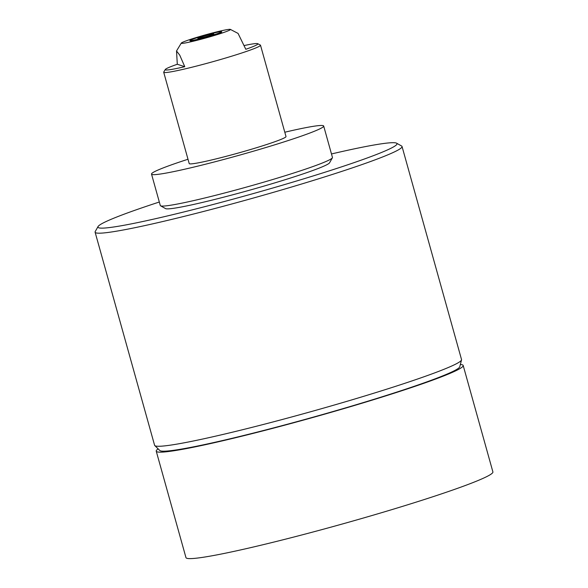 <?xml version="1.0" encoding="UTF-8"?>
<svg xmlns="http://www.w3.org/2000/svg" width="588" height="588" viewBox="0 0 588 588"><rect width="100%" height="100%" fill="white"/><g stroke="black" fill="none" stroke-linecap="round" stroke-linejoin="round"><path stroke-width="0.88" d="M187.991 159.252A89.376 5.424 -15.6 0 0 151.52 174.092L160.296 205.521A89.376 5.424 -15.6 0 0 160.546 205.793L165.566 208.608A85.289 5.182 -15.6 0 0 210.195 200.567A85.289 5.182 -15.6 0 0 329.552 162.825L332.389 157.812A89.376 5.424 -15.6 0 0 332.455 157.452L323.687 126.03A89.376 5.424 -15.6 0 0 284.798 132.227M160.546 205.793A89.376 5.424 -15.6 0 0 207.314 197.37A89.376 5.424 -15.6 0 0 255.64 184.507A89.376 5.424 -15.6 0 0 332.389 157.812M151.52 174.092A89.376 5.424 -15.6 0 0 246.864 153.086A89.376 5.424 -15.6 0 0 323.687 126.03M165.287 69.494A48.084 2.918 -15.6 0 0 184.772 66.694L179.737 55.14L176.518 50.972L177.304 64.261A48.084 2.918 -15.6 0 0 165.287 69.494L163.751 72.037A50.252 3.05 -15.6 0 0 163.707 72.251L189.204 163.574A50.252 3.05 -15.6 0 0 242.815 151.763A50.252 3.05 -15.6 0 0 286.003 136.548L260.506 45.225A50.252 3.05 -15.6 0 0 260.352 45.063L257.72 43.688A48.084 2.918 -15.6 0 0 244.248 45.533M163.707 72.251A50.252 3.05 -15.6 0 0 217.317 60.439A50.252 3.05 -15.6 0 0 260.506 45.225M203.205 35.486A25.534 1.551 -15.6 0 0 181.28 43.108A25.534 1.551 -15.6 0 0 208.497 37.213A25.534 1.551 -15.6 0 0 230.371 29.4A25.534 1.551 -15.6 0 0 203.205 35.486M200.008 36.809A16.339 0.992 -15.6 0 0 190.071 40.484A16.339 0.992 -15.6 0 0 205.359 37.301L216.891 33.803A16.339 0.992 -15.6 0 0 221.492 31.708A16.339 0.992 -15.6 0 0 200.008 36.809M205.359 37.301L205.491 37.492A16.545 1.007 164.4 0 1 189.931 40.734L190.071 40.484M159.319 202.022A155.254 9.43 -15.6 0 0 98.064 226.534A155.254 9.43 -15.6 0 0 302.511 179.208A155.254 9.43 -15.6 0 0 396.577 143.185A155.254 9.43 -15.6 0 0 331.485 153.953M396.577 143.185L401.597 146A159.341 9.673 164.4 0 1 402.038 146.493A159.341 9.673 164.4 0 1 305.054 182.971A159.341 9.673 164.4 0 1 95.102 232.186A159.341 9.673 164.4 0 1 95.227 231.547L98.064 226.534M95.102 232.186L154.593 445.278A159.341 9.673 -15.6 0 0 154.784 445.579L159.826 450.511A155.805 9.459 -15.6 0 0 364.942 402.089A155.805 9.459 -15.6 0 0 459.772 366.765L461.529 359.929A159.341 9.673 -15.6 0 0 461.536 359.577L402.038 146.493M154.784 445.579A159.341 9.673 -15.6 0 0 364.553 396.055A159.341 9.673 -15.6 0 0 461.529 359.929M202.867 36.485A8.276 0.5 -15.6 0 0 197.833 38.374A8.276 0.5 -15.6 0 0 208.733 35.824A8.276 0.5 -15.6 0 0 213.767 33.928A8.276 0.5 -15.6 0 0 202.867 36.485M158.157 448.872A159.341 9.673 -15.6 0 0 156.239 451.172L185.962 557.615A159.341 9.673 -15.6 0 0 395.915 508.392A159.341 9.673 -15.6 0 0 492.898 471.914L463.182 365.471A159.341 9.673 -15.6 0 0 460.353 364.501M156.239 451.172A159.341 9.673 -15.6 0 0 366.192 401.949A159.341 9.673 -15.6 0 0 463.182 365.471M216.891 33.803L216.906 34.001A16.244 0.985 -15.6 0 1 205.484 37.478M221.492 31.708L221.742 31.848A16.545 1.007 164.4 0 1 217.023 33.986M230.371 29.4L238.066 33.42L245.806 49.289A48.084 2.918 -15.6 0 0 257.72 43.688M184.772 66.694L177.304 64.261M181.28 43.108L176.518 50.972"/></g></svg>
